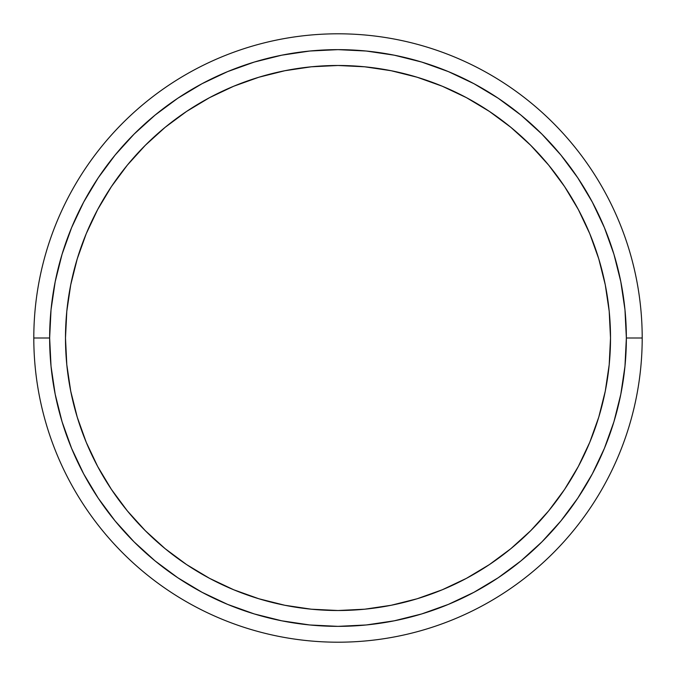 <?xml version="1.0" encoding="UTF-8"?>
<svg xmlns="http://www.w3.org/2000/svg" width="676" height="676" viewBox="0 0 676 676"><rect width="100%" height="100%" fill="white"/><g stroke="black" fill="none" stroke-linecap="round" stroke-linejoin="round"><path stroke-width="1.01" d="M33.8 338L49.644 338A288.356 288.356 0 0 1 338 49.644A288.356 288.356 0 0 1 626.356 338L642.2 338A304.2 304.2 0 0 0 338 33.8A304.2 304.2 0 0 0 33.8 338A304.2 304.2 0 0 1 338 33.8A304.2 304.2 0 0 1 642.2 338A304.2 304.2 0 0 1 338 642.2A304.2 304.2 0 0 1 33.8 338A304.2 304.2 0 0 0 338 642.2A304.2 304.2 0 0 0 642.2 338L626.356 338L624.97 309.735L620.813 281.748L613.943 254.294L604.403 227.651L592.311 202.073L577.76 177.796L560.903 155.066L541.898 134.101L520.934 115.097L498.204 98.24L473.927 83.689L448.349 71.597L421.706 62.057L394.252 55.187L366.265 51.03L338 49.644L309.735 51.03L281.748 55.187L254.294 62.057L227.651 71.597L202.073 83.689L177.796 98.24L155.066 115.097L134.101 134.101L115.097 155.066L98.24 177.796L83.689 202.073L71.597 227.651L62.057 254.294L55.187 281.748L51.03 309.735L49.644 338L51.03 366.265L55.187 394.252L62.057 421.706L71.597 448.349L83.689 473.927L98.24 498.204L115.097 520.934L134.101 541.898L155.066 560.903L177.796 577.76L202.073 592.311L227.651 604.403L254.294 613.943L281.748 620.813L309.735 624.97L338 626.356L366.265 624.97L394.252 620.813L421.706 613.943L448.349 604.403L473.927 592.311L498.204 577.76L520.934 560.903L541.898 541.898L560.903 520.934L577.76 498.204L592.311 473.927L604.403 448.349L613.943 421.706L620.813 394.252L624.97 366.265L626.356 338A288.356 288.356 0 0 1 338 626.356A288.356 288.356 0 0 1 49.644 338L33.8 338M589.793 442.222A272.512 272.512 0 0 0 610.512 338A272.512 272.512 0 0 1 338 610.512A272.512 272.512 0 0 1 65.487 338L65.487 338.203M65.487 338.33A272.512 272.512 0 0 0 65.487 338.406L65.487 338.507A272.512 272.512 0 0 0 86.207 442.222M86.258 442.349A272.512 272.512 0 0 0 233.651 589.742M233.778 589.793A272.512 272.512 0 0 0 442.222 589.793M442.349 589.742A272.512 272.512 0 0 0 589.742 442.349M65.487 338.507L65.487 338A272.512 272.512 0 0 1 338 65.487A272.512 272.512 0 0 1 610.512 338L609.203 364.71L605.273 391.167L598.775 417.109L589.768 442.29L578.335 466.465L564.587 489.399L548.658 510.879L530.694 530.694L510.879 548.658L489.399 564.587L466.465 578.335L442.29 589.768L417.109 598.775L391.167 605.273L364.71 609.203L338 610.512L311.29 609.203L284.833 605.273L258.891 598.775L233.71 589.768L209.535 578.335L186.601 564.587L165.121 548.658L145.306 530.694L127.341 510.879L111.413 489.399L97.665 466.465L86.232 442.29L77.225 417.109L70.727 391.167L66.797 364.71L65.487 338L66.797 311.29L70.727 284.833L77.225 258.891L86.232 233.71L97.665 209.535L111.413 186.601L127.341 165.121L145.306 145.306L165.121 127.341L186.601 111.413L209.535 97.665L233.71 86.232L258.891 77.225L284.833 70.727L311.29 66.797L338 65.487L364.71 66.797L391.167 70.727L417.109 77.225L442.29 86.232L466.465 97.665L489.399 111.413L510.879 127.341L530.694 145.306L548.658 165.121L564.587 186.601L578.335 209.535L589.768 233.71L598.775 258.891L605.273 284.833L609.203 311.29L610.512 338M66.316 316.774L66.299 317.044A272.512 272.512 0 0 1 66.341 316.503L66.341 316.503A272.512 272.512 0 0 0 66.299 317.044L66.299 317.044A272.512 272.512 0 0 1 66.341 316.503L66.332 316.503A272.512 272.512 0 0 0 66.299 317.044A272.512 272.512 0 0 1 66.341 316.503A272.512 272.512 0 0 0 66.299 317.044A272.512 272.512 0 0 1 66.341 316.503A272.512 272.512 0 0 0 66.299 316.951M65.733 326.356L65.487 336.935A272.512 272.512 0 0 1 65.513 334.037L65.547 332.381M65.487 336.758L65.487 336.935A272.512 272.512 0 0 1 65.513 334.037M65.564 331.646L65.538 332.871A272.512 272.512 0 0 1 65.58 331.02L65.564 331.646M65.682 327.674L65.614 329.694M65.842 324.032L65.817 324.624A272.512 272.512 0 0 0 65.809 324.733L65.842 324.134L65.809 324.742A272.512 272.512 0 0 1 65.817 324.649A272.512 272.512 0 0 0 65.8 324.936A272.512 272.512 0 0 1 65.817 324.624A272.512 272.512 0 0 1 65.834 324.294A272.512 272.512 0 0 1 65.876 323.407L65.935 322.418A272.512 272.512 0 0 0 65.927 322.587A272.512 272.512 0 0 1 65.935 322.418A272.512 272.512 0 0 1 66.138 319.19A272.512 272.512 0 0 0 65.935 322.418L65.902 322.984A272.512 272.512 0 0 1 65.918 322.68L65.935 322.418A272.512 272.512 0 0 0 65.902 322.984A272.512 272.512 0 0 1 65.918 322.68A272.512 272.512 0 0 0 65.902 322.984A272.512 272.512 0 0 1 65.918 322.68A272.512 272.512 0 0 0 65.902 322.984A272.512 272.512 0 0 1 65.918 322.68A272.512 272.512 0 0 0 65.902 322.984L65.935 322.418A272.512 272.512 0 0 1 66.138 319.19A272.512 272.512 0 0 0 65.935 322.418L65.91 322.858A272.512 272.512 0 0 1 65.918 322.68A272.512 272.512 0 0 0 65.902 322.984A272.512 272.512 0 0 1 65.935 322.418L65.935 322.418A272.512 272.512 0 0 1 66.138 319.19A272.512 272.512 0 0 0 65.935 322.418A272.512 272.512 0 0 0 65.927 322.587A272.512 272.512 0 0 1 65.935 322.418A272.512 272.512 0 0 1 66.138 319.19A272.512 272.512 0 0 0 65.935 322.418A272.512 272.512 0 0 0 65.927 322.579L65.902 322.984A272.512 272.512 0 0 1 65.918 322.68A272.512 272.512 0 0 0 65.902 322.984M65.775 325.426A272.512 272.512 0 0 0 65.775 325.519A272.512 272.512 0 0 1 65.783 325.266L65.783 325.274A272.512 272.512 0 0 0 65.775 325.519L65.775 325.519A272.512 272.512 0 0 1 65.775 325.426L65.58 330.741M65.64 328.866A272.512 272.512 0 0 0 65.614 329.77A272.512 272.512 0 0 1 65.64 328.866M65.538 332.871A272.512 272.512 0 0 1 65.572 331.299A272.512 272.512 0 0 0 65.538 332.871A272.512 272.512 0 0 1 65.58 331.02M65.504 335.119A272.512 272.512 0 0 0 65.504 335.347A272.512 272.512 0 0 1 65.504 335.119L65.496 335.702M65.834 324.286A272.512 272.512 0 0 0 65.834 324.294A272.512 272.512 0 0 1 65.834 324.286A272.512 272.512 0 0 0 65.834 324.294A272.512 272.512 0 0 0 65.817 324.624A272.512 272.512 0 0 1 65.834 324.294A272.512 272.512 0 0 1 65.876 323.407A272.512 272.512 0 0 0 65.876 323.474L65.876 323.407A272.512 272.512 0 0 0 65.834 324.294A272.512 272.512 0 0 1 65.876 323.407A272.512 272.512 0 0 0 65.876 323.474L65.876 323.407M65.809 324.733A272.512 272.512 0 0 1 65.817 324.649A272.512 272.512 0 0 0 65.8 324.936A272.512 272.512 0 0 1 65.817 324.624A272.512 272.512 0 0 0 65.809 324.733A272.512 272.512 0 0 1 65.817 324.649A272.512 272.512 0 0 0 65.809 324.733L65.707 327.167M65.91 322.858L65.918 322.68A272.512 272.512 0 0 0 65.91 322.858L65.665 328.164M66.113 319.579L65.851 323.889M613.943 254.294L604.403 227.651M254.294 62.057L227.651 71.597M62.057 421.706L71.597 448.349M421.706 613.943L448.349 604.403M66.797 311.29L70.727 284.833M97.665 209.535L111.413 186.601L127.341 165.121M165.121 127.341L186.601 111.413L209.535 97.665M233.71 86.232L258.891 77.225M364.71 66.797L391.167 70.727M466.465 97.665L489.399 111.413L510.879 127.341M548.658 165.121L564.587 186.601L578.335 209.535M589.768 233.71L598.775 258.891M609.203 364.71L605.273 391.167M578.335 466.465L564.587 489.399L548.658 510.879M510.879 548.658L489.399 564.587L466.465 578.335M442.29 589.768L417.109 598.775M311.29 609.203L284.833 605.273M209.535 578.335L186.601 564.587L165.121 548.658M127.341 510.879L111.413 489.399L97.665 466.465M86.232 442.29L77.225 417.109M65.614 329.795L65.504 334.755M65.487 338.27L65.487 338A272.512 272.512 0 0 0 474.256 574A272.512 272.512 0 0 0 474.256 102A272.512 272.512 0 0 0 65.487 338A272.512 272.512 0 0 0 474.256 574A272.512 272.512 0 0 0 474.256 102A272.512 272.512 0 0 0 65.487 338L65.487 338.541M65.885 323.246L65.935 322.418A272.512 272.512 0 0 0 65.927 322.579M65.589 330.632L65.547 332.161M65.538 332.66L65.589 330.615M65.572 331.172L65.656 328.536M65.809 324.843L65.876 323.474L65.809 324.843M65.53 333.091L65.504 335.262M65.53 333.386L65.487 336.741M65.749 326.145L66.062 320.306M66.206 318.252L66.307 316.909M65.53 333.15L65.521 333.843M65.513 334.704L65.487 337.392M66.096 319.79L65.961 321.877"/></g></svg>
